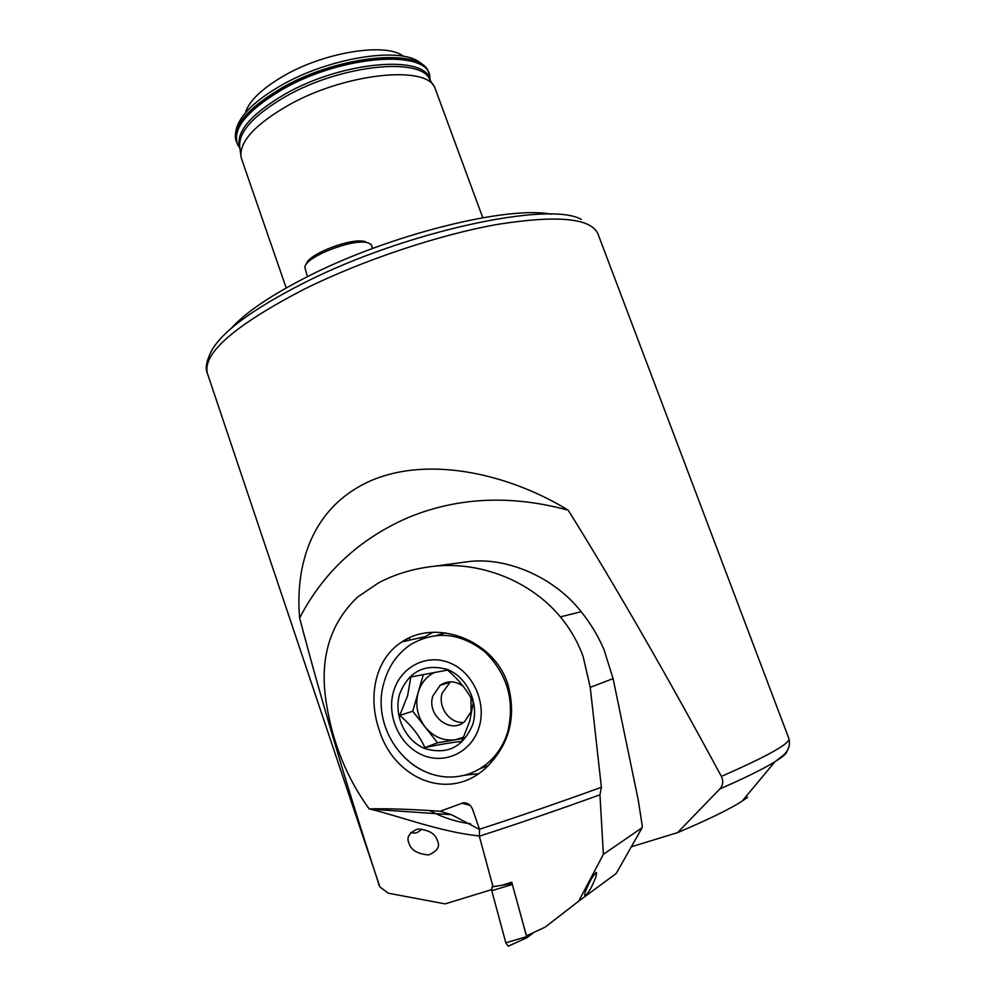<?xml version="1.0" encoding="UTF-8"?>
<svg xmlns="http://www.w3.org/2000/svg" width="996" height="996" viewBox="0 0 996 996"><rect width="100%" height="100%" fill="white"/><g stroke="black" fill="none" stroke-linecap="round" stroke-linejoin="round"><path stroke-width="1.49" d="M421.495 828.921C418.519 832.756 414.983 833.926 410.875 832.407M408.895 842.965C406.293 837.412 409.169 832.768 417.523 829.058C428.218 829.73 434.742 833.279 437.07 839.665L437.58 840.985C440.207 846.737 437.182 851.393 428.492 854.954C417.673 853.908 411.248 850.223 409.244 843.911L408.895 842.965M370.637 480.807C310.652 507.4 295.127 566.375 299.622 617.981C323.401 572.202 359.618 538.712 408.298 517.509C457.787 497.129 511.085 494.688 568.206 510.189C511.185 475.092 430.509 454.923 370.637 480.807M245.763 111.477C250.282 99.712 263.168 87.71 284.458 75.472C325.02 52.128 384.369 42.703 402.621 55.614M231.097 328.481C245.551 312.358 271.497 294.841 308.934 275.904C390.843 234.247 507.985 205.475 551.149 214.177M241.617 158.987L241.007 156.733C239.401 141.644 255.088 124.537 288.093 105.402C344.616 73.218 426.462 64.752 434.841 87.723L482.774 217.726M491.538 889.665L445.15 903.882L388.34 893.213L379.937 886.988L378.717 884.423M747.66 797.261L742.107 801.158C729.508 809.25 707.994 819.733 677.579 832.619L631.327 846.799M581.278 219.419C549.232 200.632 404.812 231.558 303.817 282.989C252.586 309.121 221.772 331.842 211.351 351.14C206.396 361.162 205.052 368.483 207.317 373.127C202.524 353.294 234.77 325.331 304.066 289.251C362.457 260.317 439.112 234.695 497.676 224.361C557.735 214.912 591.176 218.124 597.998 234.01L788.882 738.534C790.65 743.228 768.14 755.864 721.378 776.419C723.582 781.15 723.059 785.346 719.809 788.981L677.579 832.619M299.622 617.981C321.048 699.416 347.542 788.458 379.127 885.095M721.378 776.419C667.557 676.558 616.499 587.814 568.206 510.189M409.244 637.888L409.991 640.067M306.357 264.201C307.602 254.154 352.547 237.011 365.432 241.717M371.135 244.618L368.221 242.912C354.327 237.832 305.585 256.545 304.801 267.214L307.465 276.639M371.01 244.232L372.516 248.49M587.491 886.714C590.516 879.729 593.504 874.986 596.48 872.484C596.704 874.55 595.77 877.787 593.703 882.207C590.703 889.154 587.702 893.898 584.727 896.412C584.503 894.371 585.424 891.134 587.491 886.714M420.387 639.432L432.799 632.298M379.152 729.719C367.561 696.366 375.318 658.717 401.923 641.91C435.103 619.026 492.783 638.673 507.587 683.343C516.837 716.124 509.815 744.112 486.534 767.318C448.997 803.025 393.669 778.486 379.152 729.719M479.337 835.955L478.317 835.843C440.693 831.921 399.284 816.135 370.3 809.163L369.155 808.877C347.094 778.436 332.876 743.576 326.526 704.272C318.994 659.788 329.34 624.056 357.589 597.065L378.256 583.034C394.852 574.119 413.651 568.504 434.63 566.189C479.873 561.445 529.947 580.245 560.375 616.873C570.198 628.713 577.78 641.922 583.121 656.489L590.23 687.352L601.397 787.263L599.953 794.796L603.377 854.331L642.159 827.676L642.308 826.257L638.312 800.398L613.088 678.612L604.024 649.703C598.185 636.021 590.566 623.359 581.166 611.743C554.448 577.269 506.379 556.527 467.871 561.694L461.621 562.503M603.377 854.331L578.688 901.181L616.225 873.467L642.159 827.676M578.688 901.181L545.198 927.102L526.423 935.854L511.72 882.195L502.034 885.245L492.995 886.701L479.337 836.192L479.499 829.257L472.652 809.499C470.822 804.98 467.759 802.726 463.464 802.739L440.157 811.254C411.224 809.238 387.556 808.441 369.155 808.877M478.553 773.655L464.261 775.299M407.09 640.727L406.567 639.208M479.487 829.431L451.487 814.691L440.157 811.254M599.953 794.796C557.785 810.047 517.584 823.841 479.337 836.192M601.397 787.263C558.831 802.701 518.206 816.695 479.499 829.257M533.794 932.443L527.071 937.659L508.197 946.2L505.819 942.789L491.763 890.698L492.024 886.926L492.896 886.353M508.197 946.2L526.984 937.684L512.093 883.552L492.024 886.926M423.4 674.441L418.208 692.345C415.021 704.844 417.312 716.373 425.093 726.956C433.497 737.003 443.681 741.261 455.658 739.742L463.775 737.077M463.339 686.418C455.533 680.716 447.814 680.33 440.195 685.26L432.862 695.967C426.288 715.041 450.242 734.625 464.609 721.614L471.096 711.605L470.971 697.935M450.466 681.799L442.187 693.067C437.58 707.023 449.843 723.918 463.626 722.361M445.523 632.883L436.746 635.373M410.016 762.426C421.32 771.402 433.82 776.27 447.515 777.005C463.538 777.503 477.607 772.274 489.733 761.305C498.162 753.362 504.175 743.502 507.761 731.749C515.032 700.873 507.462 674.292 485.04 652.007C460.7 632.821 436.061 630.231 411.149 644.25C398.076 652.89 389.162 665.191 384.406 681.14M479.176 726.918C486.758 701.981 472.527 671.678 449.358 662.726C426.3 653.401 400.367 667.146 393.532 691.61C386.348 715.937 399.67 745.481 422.441 755.03C445.088 764.965 471.942 751.98 479.176 726.918M424.881 747.573C419.577 735.807 411.186 725.1 399.732 715.439L407.65 695.519L410.85 676.981L447.49 670.084C458.87 679.77 467.473 690.527 473.312 702.342L469.763 721.092L461.808 741.385C452.445 742.319 440.132 744.385 424.881 747.573L437.543 742.792L463.152 738.472M399.62 694.125C393.47 714.954 404.899 740.24 424.383 748.37C447.142 755.254 463.277 747.237 472.814 724.291C479.263 703.027 467.161 677.18 447.391 669.486C424.557 663.224 408.634 671.441 399.62 694.125M479.997 768.688L488.463 765.488M434.729 672.288C426.574 676.346 421.071 683.044 418.208 692.345L412.73 711.231L437.543 742.792M412.73 711.231L399.732 715.439M239.887 148.006C235.044 132.667 250.071 114.702 284.981 94.11C342.973 60.793 426.512 54.357 430.073 80.066M379.937 886.988L207.467 373.562M237.123 126.38C242.19 112.996 257.093 99.214 281.831 85.034C329.091 57.942 398.263 46.887 418.781 61.69C424.47 65.499 427.794 69.259 428.778 72.969C423.561 47.596 339.96 54.382 282.192 87.698C247.842 107.991 232.554 125.919 236.351 141.494C234.795 137.983 235.056 132.941 237.123 126.38M240.82 155.252L239.762 147.171C238.169 132.157 253.519 115.225 285.802 96.413C341.08 64.752 421.296 56.71 429.737 79.531L433.77 85.992M239.127 147.084L237.882 145.092C231.495 129.455 246.46 110.83 282.777 89.229C342.761 54.631 428.828 49.19 429.824 76.754L430.048 78.547M239.924 148.354L236.538 142.067C232.765 126.504 248.041 108.576 282.403 88.308C340.184 54.979 423.786 48.182 428.977 73.542L428.778 72.969M787.002 750.86C787.126 752.329 785.309 754.495 781.561 757.333L774.888 761.816C763.633 768.738 745.282 777.789 719.809 788.981M560.375 616.873L581.166 611.743M590.23 687.352L613.088 678.612M434.63 566.189L467.871 561.694M470.174 805.44L461.895 803.1M512.044 884.573L491.763 890.698M526.349 936.763L505.819 942.789M436.671 838.831L437.07 839.665M286.201 287.944L241.518 158.7M742.107 801.158L774.888 761.816L782.545 755.914C788.421 751.059 790.538 745.257 788.882 738.534M430.272 80.39L428.977 73.542M372.579 248.465L371.135 244.406M596.48 872.484L595.782 872.695M401.923 641.91L424.196 636.818M470.548 823.779C456.317 821.961 442.747 817.579 429.836 810.607M468.058 803.784L463.464 802.739M451.487 814.691L370.3 809.163M384.02 682.484C370.948 725.25 403.492 774.9 447.515 777.005M493.916 759.487L489.733 761.305M449.457 682.484L440.195 685.26"/></g></svg>
